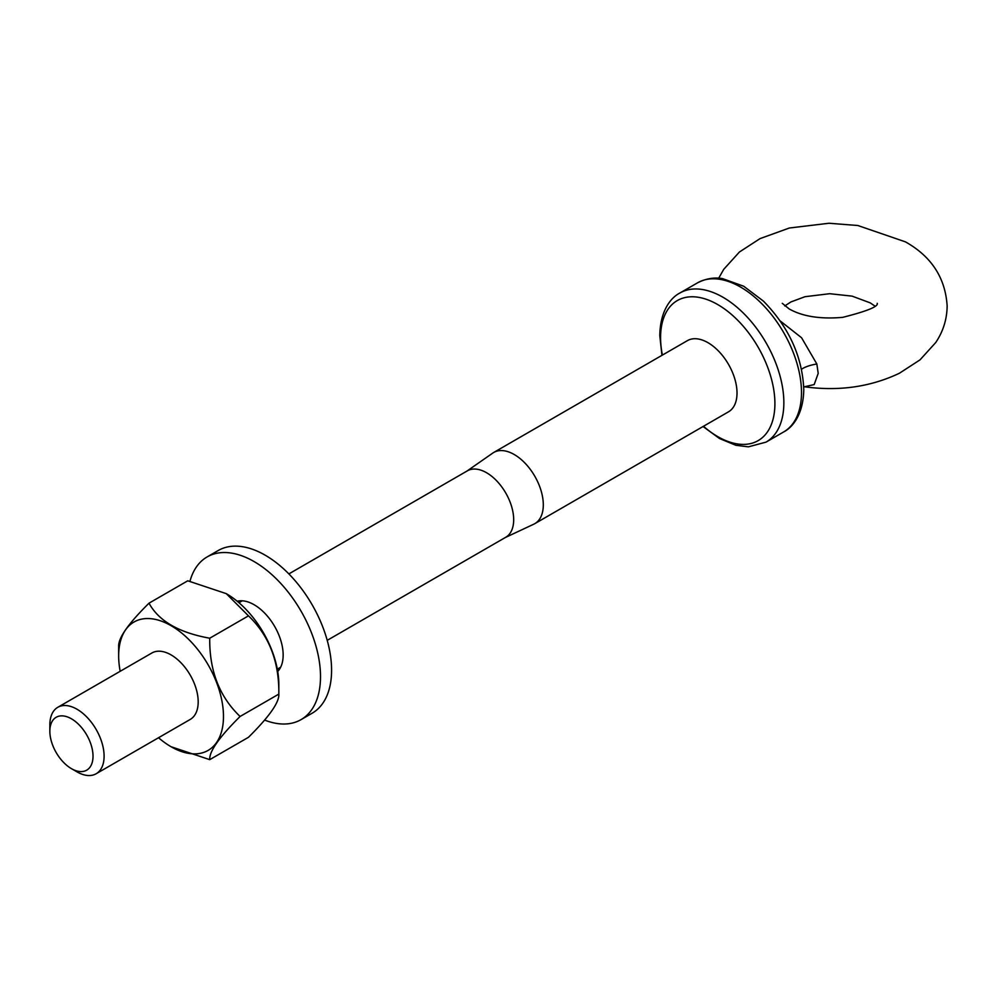 <?xml version="1.0" encoding="UTF-8"?>
<svg xmlns="http://www.w3.org/2000/svg" width="997" height="997" viewBox="0 0 997 997"><rect width="100%" height="100%" fill="white"/><g stroke="black" fill="none" stroke-linecap="round" stroke-linejoin="round"><path stroke-width="1.5" d="M239.841 600.805A41.101 23.729 -120 0 0 238.781 602.574M277.714 671.455A41.101 23.729 -120 0 0 279.945 637.856A41.101 23.729 -120 0 0 254.098 604.718A41.101 23.729 -120 0 0 237.174 601.228M264.629 720.083A93.93 54.237 -120 0 0 301.057 719.622A93.93 54.237 -120 0 0 315.451 644.349A93.93 54.237 -120 0 0 254.098 561.573A93.93 54.237 -120 0 0 207.127 556.924A93.93 54.237 -120 0 0 189.978 581.239M301.057 719.622L312.123 713.229A93.93 54.237 -120 0 0 326.53 637.955A93.93 54.237 -120 0 0 265.165 555.179A93.93 54.237 -120 0 0 218.193 550.531L207.127 556.924M277.353 669.373A41.101 23.729 -120 0 0 279.409 669.348M780.24 320.959L801.576 337.759L816.855 364.005L818.201 373.389L814.175 384.568L804.417 386.774M57.789 707.309L151.893 652.985A38.36 22.146 60 0 1 181.442 663.267A38.36 22.146 60 0 1 198.191 701.863A38.36 22.146 60 0 1 190.24 719.423L96.148 773.747A38.36 22.146 60 0 1 76.968 771.852L71.435 768.65A30.533 17.622 -120 0 0 93.02 756.187A30.533 17.622 -120 0 0 71.435 718.8A30.533 17.622 -120 0 0 49.85 731.262L49.85 724.869A38.36 22.146 60 0 1 57.789 707.309A38.36 22.146 60 0 1 87.35 717.591A38.36 22.146 60 0 1 104.099 756.187A38.36 22.146 60 0 1 96.148 773.747M120.176 671.305A74.127 42.796 60 0 1 118.655 655.939A74.127 42.796 60 0 1 171.073 625.68A74.127 42.796 60 0 1 223.478 716.469A74.127 42.796 60 0 1 171.06 746.728A74.127 42.796 60 0 1 158.523 737.73M171.06 746.728L209.731 759.652C209.158 751.514 219.278 737.107 240.09 716.469C219.452 696.741 209.333 670.657 209.731 638.217C178.899 632.659 158.66 620.981 149.014 603.173C128.376 623.561 118.257 637.955 118.655 646.355L118.655 655.939M226.331 593.676A74.127 42.796 60 0 1 226.419 593.726A74.127 42.796 60 0 1 278.836 684.515L278.836 694.099C279.409 702.249 269.29 716.644 248.477 737.294L209.731 759.652M149.014 603.173L187.76 580.802L226.244 593.626L248.477 615.847C269.115 635.588 279.235 661.672 278.836 694.099L240.09 716.469M505.267 537.545L533.744 524.21A41.101 23.729 -120 0 0 534.791 523.662L728.508 411.823A41.101 23.729 -120 0 0 737.02 393.005A41.101 23.729 -120 0 0 719.086 351.654A41.101 23.729 -120 0 0 687.419 340.638L493.689 452.488A41.101 23.729 -120 0 0 492.705 453.124L466.908 471.107M534.791 523.662A41.101 23.729 -120 0 0 543.303 504.856A41.101 23.729 -120 0 0 525.357 463.493A41.101 23.729 -120 0 0 493.689 452.488M327.215 640.348L505.741 537.271A38.36 22.146 -120 0 0 513.679 519.711A38.36 22.146 -120 0 0 496.942 481.115A38.36 22.146 -120 0 0 467.381 470.833L288.856 573.911M209.731 638.217L248.477 615.847M49.85 731.262A30.533 17.622 -120 0 0 71.435 768.65M801.551 369.276A15.653 4.487 168.6 0 1 816.855 364.005M703.471 426.28A80.844 46.672 -120 0 0 774.906 403.598A80.844 46.672 -120 0 0 717.74 304.571A80.844 46.672 -120 0 0 660.575 337.584A80.844 46.672 -120 0 0 662.382 355.094M697.551 282.824L679.917 292.993A86.103 49.713 60 0 1 746.267 316.061A86.103 49.713 60 0 1 783.854 402.726A86.103 49.713 60 0 1 766.02 442.132L783.654 431.95A86.103 49.713 -120 0 0 801.488 392.544A86.103 49.713 -120 0 0 763.901 305.892A86.103 49.713 -120 0 0 697.551 282.824C710.225 276.331 719.871 278.213 722.489 278.599L743.712 286.239L763.478 301.169C788.889 327.215 802.323 356.602 803.781 389.341C803.42 413.892 793.051 427.152 783.654 431.95M874.705 305.929L870.244 302.876L852.099 296.134L829.678 293.704L804.99 296.707L790.957 301.929L784.764 305.929M718.687 278.2L723.735 269.327L739.438 251.992L760.05 238.607L789.325 228.014L828.956 223.253L857.831 225.509L905.463 241.872C931.447 256.491 945.343 277.839 947.15 305.929C946.988 319.239 943.174 331.453 935.734 342.532L920.032 359.855L899.419 373.239C870.331 387.048 838.465 391.534 803.831 386.686L803.744 386.724M679.917 292.993C670.645 297.717 660.164 310.89 659.79 335.615L661.946 355.343M877.21 303.312C878.531 306.515 867.016 311.201 842.677 317.358C820.431 319.289 802.61 316.485 789.225 308.97L782.259 303.312M242.296 600.792L238.956 602.724M280.643 667.23L277.316 669.161M703.047 426.529L719.522 438.53L735.873 445.298L748.336 446.843L766.02 442.132"/></g></svg>
